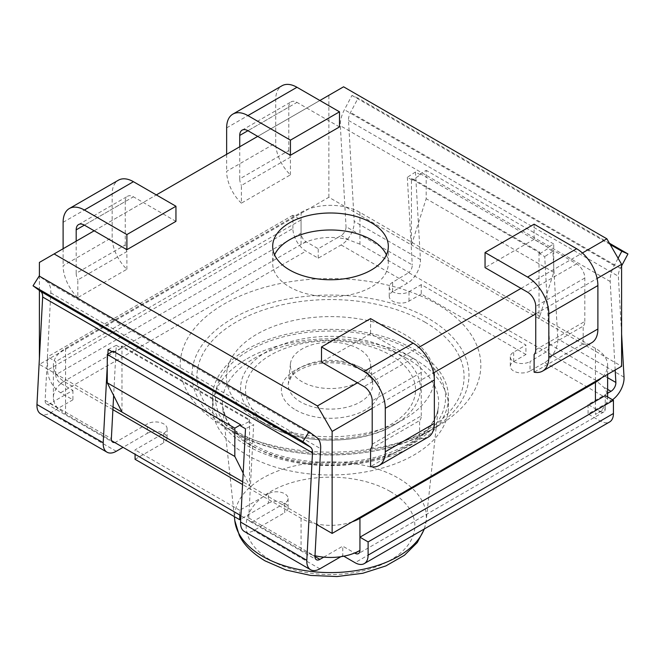 <?xml version="1.0" encoding="UTF-8"?>
<svg xmlns="http://www.w3.org/2000/svg" width="661" height="661" viewBox="0 0 661 661"><rect width="100%" height="100%" fill="white"/><g stroke="black" fill="none" stroke-linecap="round" stroke-linejoin="round"><path stroke-width="0.5" stroke-dasharray="3.31 2.48" d="M370.565 448.91L419.628 420.586L419.628 438.276A30.067 17.36 -120 0 0 428.121 437.177M419.628 438.276L370.565 466.6M372.201 408.308L433.558 372.887M535.749 313.884L597.098 278.463M534.113 354.486L583.176 326.162L583.176 343.86L534.113 372.184M352.23 521.818A41.635 24.036 180 0 1 315.28 523.686A41.635 24.036 180 0 1 301.061 518.307L242.562 484.538M316.652 524.479L242.703 481.786M301.061 518.307L301.061 550.092L312.372 555.058A41.635 24.036 0 0 0 315 555.727M323.758 557.14L342.77 546.168L354.618 553.009M343.786 556.198L342.77 555.604L342.77 546.168M342.77 555.604L340.886 556.694M607.633 393.245L588.083 404.532L599.932 411.382A41.635 24.036 0 0 1 595.437 414.447L605.253 408.779A6.941 4.007 60 0 1 603.815 411.96A6.941 4.007 60 0 1 600.345 411.613L599.932 411.382A41.635 24.036 0 0 0 607.633 397.451A41.635 24.036 0 0 0 607.087 393.559A41.635 24.036 0 0 0 603.476 386.991L595.437 380.133L546.374 351.809L530.023 361.575L530.023 371.011L544.738 362.517A18.5 10.683 120 0 0 557.801 338.919L552.869 251.304L547.961 248.47L547.903 247.388L420.338 173.736L420.396 174.818L412.233 180.131L412.142 178.47L539.707 252.114L539.021 252.519L411.456 178.867L411.456 244.958L604.749 356.56A41.635 24.036 180 0 1 607.633 365.351A41.635 24.036 180 0 1 601.51 377.894M113.039 406.92L39.396 364.401L59.49 352.8A41.635 24.036 180 0 1 65.563 348.355L301.061 212.388A41.635 24.036 180 0 1 308.77 208.884A41.635 24.036 180 0 1 345.72 207.009A41.635 24.036 180 0 1 359.939 212.388L595.437 348.355A41.635 24.036 180 0 1 604.749 356.56L621.604 366.293M539.707 252.114L539.797 253.774L544.705 256.608L549.638 344.224A6.941 4.007 -60 0 1 546.374 351.809M359.939 212.388L359.939 244.165L409.002 272.497A6.941 4.007 120 0 0 412.266 264.912L346.025 226.673A6.941 4.007 -60 0 1 341.134 235.523L337.242 237.77A41.635 24.036 0 0 0 306.382 241.893A41.635 24.036 0 0 0 301.061 244.487L65.563 380.455A41.635 24.036 0 0 0 61.068 383.529L72.917 390.37L53.913 401.343A41.635 24.036 0 0 0 57.524 407.92L65.563 414.125L111.635 440.722M420.396 174.818L415.488 171.992L420.421 259.608A18.5 10.683 -60 0 1 407.366 283.205L392.651 291.699L392.651 282.255L409.002 272.497M409.002 272.819L546.374 352.131M359.939 244.165L348.628 239.852A41.635 24.036 0 0 0 337.242 237.77L318.23 248.743L305.969 241.662A6.941 4.007 60 0 1 301.061 233.159L55.747 374.795A6.941 4.007 -120 0 0 60.655 383.289L61.068 383.529A41.635 24.036 0 0 0 53.367 397.451A41.635 24.036 0 0 0 53.913 401.343L50.021 403.59A6.941 4.007 -60 0 1 46.551 403.937A6.941 4.007 -60 0 1 45.13 400.392L50.806 292.906A23.127 13.352 120 0 0 46.757 281.569L39.181 276.025M112.891 409.671L65.563 382.347A41.635 24.036 180 0 1 56.251 374.134A41.635 24.036 180 0 1 53.367 365.351A41.635 24.036 180 0 1 59.49 352.8L328.864 197.275L411.456 244.958L426.171 198.697L426.171 170.364L420.338 173.736M539.021 252.519L539.021 318.61L553.736 272.34L553.736 244.016L547.903 247.388M343.58 86.806L328.864 95.3L328.864 197.275M411.456 178.867L412.142 178.47M621.604 265.904L620.382 268.226A11.568 6.676 120 0 0 618.349 276.232L621.604 334.045M72.917 390.37L72.917 399.814L60.655 392.733A18.5 10.683 60 0 1 47.567 370.069L292.889 228.442A18.5 10.683 -120 0 0 305.969 251.097L318.23 258.178L341.134 244.967A18.5 10.683 120 0 0 354.189 221.369L348.504 120.434A11.568 6.676 -60 0 1 350.537 112.428L358.105 98.142L351.966 95.44L344.398 109.726A23.127 13.352 120 0 0 340.349 125.739L346.025 226.673M539.797 253.774L547.961 248.47M553.736 244.016L426.171 170.364M553.736 272.34L426.171 198.697M415.488 171.992L407.333 177.297L412.233 180.131M407.333 177.297L412.266 264.912M615.176 370.011L610.194 281.536A23.127 13.352 -60 0 1 614.243 265.524L618.101 258.244M392.651 282.255A11.568 6.676 0 0 0 389.263 286.981A11.568 6.676 0 0 0 396.402 293.145A11.568 6.676 0 0 0 409.002 291.699L421.264 284.618L525.933 345.05L513.671 352.131A11.568 6.676 0 0 0 510.284 356.849A11.568 6.676 0 0 0 517.423 363.021A11.568 6.676 0 0 0 530.023 361.575M552.869 251.304L544.705 256.608M530.023 371.011A11.568 6.676 180 0 1 517.423 372.465A11.568 6.676 180 0 1 510.284 366.293A11.568 6.676 180 0 1 513.671 361.575L525.933 354.494L525.933 345.05M525.933 354.494L421.264 294.062L421.264 284.618M421.264 294.062L409.002 301.143A11.568 6.676 180 0 1 396.402 302.589A11.568 6.676 180 0 1 389.263 296.425A11.568 6.676 180 0 1 392.651 291.699M72.917 399.814L50.021 413.034A18.5 10.683 120 0 1 40.775 413.951M114.626 442.771L147.329 423.891L147.329 433.335L122.797 447.497M147.329 433.335A11.568 6.676 180 0 1 159.937 431.889A11.568 6.676 180 0 1 167.076 438.053A11.568 6.676 180 0 1 163.688 442.771L163.688 433.335L135.067 449.86L135.067 454.578M135.067 459.296L163.688 442.771M268.349 503.203A11.568 6.676 180 0 1 280.958 501.757A11.568 6.676 180 0 1 288.097 507.929A11.568 6.676 180 0 1 284.709 512.647L284.709 503.203A11.568 6.676 0 0 0 288.097 498.485A11.568 6.676 0 0 0 280.958 492.313A11.568 6.676 0 0 0 268.349 493.759L268.349 503.203L240.728 519.149M244.38 531.502A18.5 10.683 120 0 0 253.634 530.585L284.709 512.647M612.524 399.756A18.5 10.683 -60 0 1 610.979 400.756L588.083 413.976L600.345 421.057A18.5 10.683 -120 0 0 609.599 421.974M247.09 358.741A117.955 68.1 180 0 1 375.638 343.976A117.955 68.1 180 0 1 448.455 406.895A117.955 68.1 180 0 1 413.91 455.049A117.955 68.1 180 0 1 285.362 469.814A117.955 68.1 180 0 1 212.545 406.895A117.955 68.1 180 0 1 247.09 358.741M318.23 258.178L318.23 248.743M292.889 228.442L292.889 215.222L301.061 219.939L301.061 233.159M39.396 262.425L328.864 95.3M39.396 364.401L39.396 358.593M39.396 290.46L39.396 276.149M126.887 269.267L126.887 251.568L77.824 279.9L77.824 297.59L126.887 269.267A30.067 17.36 -120 0 1 112.172 237.406L112.172 193.97A30.067 17.36 -120 0 1 118.393 180.205M290.435 174.843L290.435 157.153L241.372 185.477L241.372 203.167L290.435 174.843A30.067 17.36 -120 0 1 275.711 142.983L275.711 99.555A30.067 17.36 -120 0 1 281.941 85.79M94.176 230.796L156.327 194.921M257.724 136.373L319.866 100.497M357.485 382.818L418.843 347.389M521.025 288.394L582.382 252.973M121.979 412.084L121.979 345.992L249.544 419.636L249.544 485.736L243.165 473.053M284.709 503.203L251.998 522.091L240.918 515.687M251.998 522.091L251.998 521.76A6.941 4.007 -60 0 1 250.164 521.488A6.941 4.007 -60 0 1 248.734 517.951L253.667 424.635L245.512 428.758M301.061 550.092L251.998 521.76M107.264 365.897L107.883 354.131M108.131 349.438L116.295 345.323L113.642 395.501M239.736 515.01L239.736 510.284L268.349 493.759M239.736 510.284L135.067 449.86M163.688 433.335A11.568 6.676 0 0 0 167.076 428.609A11.568 6.676 0 0 0 159.937 422.445A11.568 6.676 0 0 0 147.329 423.891M116.295 345.323L121.203 348.157L121.294 346.389L248.858 420.041L248.767 421.801L253.667 424.635M240.604 425.924L248.767 421.801M249.544 419.636L248.858 420.041M112.073 351.71L113.039 352.272L113.097 351.123M121.979 345.992L121.294 346.389M121.203 348.157L113.039 352.272M55.747 374.795L55.747 361.575L47.567 356.849L47.567 370.069M292.889 215.222L47.567 356.849M301.061 219.939L55.747 361.575M386.421 254.873A57.821 33.38 180 0 1 388.321 263.375A57.821 33.38 180 0 1 352.627 294.211A57.821 33.38 180 0 1 289.617 286.981A57.821 33.38 180 0 1 272.679 263.375A57.821 33.38 180 0 1 274.579 254.873M126.887 251.568A11.568 6.676 60 0 1 125.251 244.958L76.189 273.29A11.568 6.676 -120 0 0 77.824 279.9M125.251 201.531A11.568 6.676 60 0 1 127.647 196.234A11.568 6.676 60 0 1 133.431 196.804L84.368 225.128L125.251 201.531L125.251 244.958M175.95 221.352L133.431 196.804M77.824 297.59A30.067 17.36 60 0 1 63.109 265.73L112.172 237.406M63.109 248.734L63.109 265.73M76.189 273.29L76.189 241.182M290.435 157.153A11.568 6.676 60 0 1 288.799 150.543L239.736 178.867A11.568 6.676 -120 0 0 241.372 185.477M288.799 107.107A11.568 6.676 60 0 1 291.195 101.811A11.568 6.676 60 0 1 296.971 102.381L247.908 130.713L288.799 107.107L288.799 150.543M339.498 126.937L296.971 102.381M241.372 203.167A30.067 17.36 60 0 1 226.649 171.315L275.711 142.983M226.649 154.319L226.649 171.315M239.736 178.867L239.736 146.759M588.083 404.532L588.083 413.976M605.253 408.779L605.253 395.567M610.177 244.512L351.966 95.44M609.45 243.256L358.105 98.142M413.91 445.605A117.955 68.1 0 0 0 448.455 397.451A117.955 68.1 0 0 0 375.638 334.532A117.955 68.1 0 0 0 247.09 349.297A117.955 68.1 0 0 0 212.545 397.451A117.955 68.1 0 0 0 285.362 460.37A117.955 68.1 0 0 0 413.91 445.605M535.749 349.768L584.811 321.444A11.568 6.676 60 0 1 583.176 326.162M583.176 343.86A30.067 17.36 -120 0 0 591.669 342.762M584.811 321.444L584.811 278.008A11.568 6.676 60 0 0 576.632 263.846L534.113 239.299L534.113 224.186M534.113 239.299L485.05 267.622M372.201 444.192L421.264 415.86A11.568 6.676 60 0 1 419.628 420.586M421.264 415.86L421.264 372.432A11.568 6.676 60 0 0 413.092 358.262L370.565 333.714L370.565 318.61M370.565 333.714L321.502 362.046M256.906 419.165L266.92 424.949A89.921 51.913 180 0 1 266.92 424.949L256.906 419.165A104.074 60.085 0 0 0 404.094 419.165A104.074 60.085 0 0 0 404.094 334.193A104.074 60.085 -0 0 0 256.906 334.193A104.074 60.085 -0 0 0 256.906 419.165L256.906 419.165M232.573 431.559L224.195 426.725A150.336 86.798 -0 0 0 436.805 426.725A150.336 86.798 -0 0 0 436.805 303.977A150.336 86.798 -0 0 0 224.195 303.977A150.336 86.798 -0 0 0 224.195 426.725L232.573 431.559A138.488 79.956 -0 0 0 232.589 431.567A138.488 79.956 -0 0 0 428.411 431.567A138.488 79.956 -0 0 0 428.427 431.559A138.488 79.956 -0 0 0 428.427 318.486A138.488 79.956 180 0 0 232.573 318.486A138.488 79.956 180 0 0 232.573 431.559L232.573 431.559C282.875 462.617 378.125 462.617 428.411 431.567L436.805 426.725M358.898 348.958A40.156 23.185 -0 0 0 316.288 343.662A40.156 23.185 -0 0 0 290.419 363.914A40.156 23.185 -0 0 0 302.102 381.744A40.156 23.185 0 0 0 347.008 386.487A40.156 23.185 0 0 0 370.581 363.914A40.156 23.185 0 0 0 358.898 348.958M312.372 555.058L314.966 556.554M595.437 401.227L595.437 414.447L600.345 411.613M595.437 348.355L595.437 380.133M607.633 377.712L549.638 344.224M607.633 389.387L603.476 386.991M348.628 239.852L341.134 235.523M305.969 241.662L301.061 244.487L301.061 212.388M624.034 377.158L557.801 338.919M348.504 120.434L618.349 276.232M420.421 259.608L354.189 221.369M610.194 281.536L340.349 125.739M513.671 361.575L513.671 352.131M409.002 301.143L409.002 291.699M341.134 244.967L407.366 283.205M60.655 392.733L305.969 251.097M116.262 451.273L50.021 413.034M319.866 568.824L253.634 530.585M600.345 421.057L355.031 562.693M544.738 362.517L610.979 400.756M65.563 348.355L65.563 380.455L60.655 383.289M65.563 382.347L65.563 414.125M45.13 400.392L111.362 438.64M50.021 403.59L57.524 407.92M248.734 517.951L314.975 556.19M50.806 292.906L320.651 448.695M46.757 281.569L316.602 437.367M63.109 222.303L112.172 193.97M226.649 127.879L275.711 99.555M620.382 268.226L350.537 112.428M614.243 265.524L344.398 109.726M249.139 444.423A115.064 66.431 180 0 1 249.139 350.479A115.064 66.431 180 0 1 411.861 350.479A115.064 66.431 180 0 1 411.861 444.423A115.064 66.431 180 0 1 249.139 444.423M406.969 358.469A108.148 62.44 -0 0 0 286.039 345.703A108.148 62.44 -0 0 0 222.559 406.49L222.559 406.49A108.148 62.44 -0 0 0 254.022 446.778A108.148 62.44 0 0 0 368.772 461.023A108.148 62.44 0 0 0 438.441 406.49L438.441 406.49A108.148 62.44 0 0 0 406.969 358.469M424.172 529.031A95.87 55.35 -0 0 0 426.188 520.678A95.87 55.35 -0 0 0 426.188 520.67A95.87 55.35 -0 0 0 398.286 478.11A95.87 55.35 0 0 0 291.088 466.79A95.87 55.35 0 0 0 234.812 520.67M390.147 491.429A84.352 48.699 0 0 0 270.853 491.429A84.352 48.699 0 0 0 270.853 560.305A84.352 48.699 -0 0 0 390.147 560.305A84.352 48.699 -0 0 0 390.147 491.429M576.632 263.846L527.569 292.17M584.811 278.008L535.749 306.332M413.092 358.262L364.029 386.594M421.264 372.432L372.201 400.756M390.618 355.188A85.013 49.079 180 0 1 390.618 424.602A85.013 49.079 180 0 1 270.382 424.602A85.013 49.079 180 0 1 270.382 355.188A85.013 49.079 180 0 1 390.618 355.188M394.08 351.528A89.921 51.913 180 0 1 394.088 424.949A89.921 51.913 180 0 1 394.08 424.957A89.921 51.913 180 0 1 266.92 424.957A89.921 51.913 -0 0 1 266.92 351.528A89.921 51.913 -0 0 1 394.08 351.528M424.957 322.147A133.588 77.122 180 0 1 424.957 431.212A133.588 77.122 180 0 1 236.043 431.212A133.588 77.122 180 0 1 236.043 322.147A133.588 77.122 180 0 1 424.957 322.147M360.361 367.483A42.238 24.383 0 0 0 315.553 361.922A42.238 24.383 0 0 0 288.345 383.215A42.238 24.383 0 0 0 288.345 383.223A42.238 24.383 0 0 0 300.639 401.971A42.238 24.383 -0 0 0 347.86 406.953A42.238 24.383 -0 0 0 372.655 383.223A42.238 24.383 -0 0 0 372.655 383.215A42.238 24.383 -0 0 0 360.361 367.483M295.748 409.96A49.145 28.373 -0 0 0 365.252 409.96A49.145 28.373 -0 0 0 365.252 369.838A49.145 28.373 0 0 0 295.748 369.838A49.145 28.373 0 0 0 295.748 409.96M603.815 411.96L358.502 553.587M607.633 397.451L607.633 396.939M607.633 374.357L607.633 365.351M510.284 356.849L510.284 366.293M389.263 286.981L389.263 296.425M46.551 403.937L112.791 442.176M250.164 521.488L316.404 559.727M53.367 397.451L53.367 365.351M288.097 498.485L288.097 507.929M167.076 428.609L167.076 438.053M388.321 246.379L388.321 263.375M272.679 246.379L272.679 263.375M78.585 224.558L127.647 196.234M242.133 130.134L291.195 101.811M448.455 406.895L448.455 397.451M212.545 406.895L212.545 397.451M424.428 528.883L426.188 520.678L438.441 406.49C437.979 412.001 435.665 417.851 431.493 424.032C423.957 435.153 410.283 444.622 390.477 452.43C349.165 468.922 285.585 464.476 252.609 444.085C238.737 435.566 229.879 426.932 226.029 418.173L222.559 406.49L234.382 516.638M404.094 419.165L394.088 424.949C361.716 445.134 299.284 445.134 266.92 424.957M290.419 363.914L288.345 383.223L291.427 376.514C293.187 374.184 299.078 368.103 314.9 364.409C327.864 361.848 340.266 362.377 352.106 365.987L361.782 370.177C373.473 377.927 372.019 381.612 372.655 383.215L370.581 363.914"/><path stroke-width="0.99" d="M379.059 465.509L428.121 437.177A30.067 17.36 -120 0 0 434.351 423.42L385.289 451.744A30.067 17.36 60 0 1 379.059 465.509A30.067 17.36 60 0 1 370.565 466.6L370.565 448.91A11.568 6.676 -120 0 0 372.201 444.192L372.201 400.756A11.568 6.676 -120 0 0 364.029 386.594L321.502 362.046L321.502 346.934L364.029 371.482A30.067 17.36 60 0 1 385.289 408.308L385.289 451.744M597.098 278.463L621.604 264.317L621.604 366.293L332.136 533.419L316.652 524.479M39.396 276.149L39.396 262.425L54.111 253.931L317.42 405.945L332.136 431.443L332.136 533.419M332.136 431.443L372.201 408.308M433.558 372.887L535.749 313.884M534.113 372.184L534.113 354.486A11.568 6.676 -120 0 0 535.749 349.768L535.749 306.332A11.568 6.676 -120 0 0 527.569 292.17L485.05 267.622L485.05 252.51L527.569 277.066A30.067 17.36 60 0 1 548.828 313.884L548.828 357.32A30.067 17.36 60 0 1 542.607 371.085A30.067 17.36 60 0 1 534.113 372.184M315 555.727A41.635 24.036 0 0 0 323.758 557.14A41.635 24.036 0 0 0 354.618 553.009A41.635 24.036 0 0 0 359.939 550.415L359.939 550.415A6.941 4.007 -120 0 1 358.502 553.587A6.941 4.007 -120 0 1 355.031 553.249L359.939 550.415L359.939 537.195L368.111 541.913L368.111 555.133A18.5 10.683 60 0 1 364.285 563.602A18.5 10.683 60 0 1 355.031 562.693L343.786 556.198M601.51 377.894A41.635 24.036 180 0 1 595.437 382.347L359.939 518.307A41.635 24.036 180 0 1 352.23 521.818M340.886 556.694L319.866 568.824A18.5 10.683 -60 0 1 310.62 569.741A18.5 10.683 -60 0 1 306.811 560.305L312.496 452.818A11.568 6.676 120 0 0 310.463 447.15L302.895 441.606L309.034 431.823L316.602 437.367A23.127 13.352 -60 0 1 320.651 448.695L314.975 556.19A6.941 4.007 120 0 0 316.404 559.727A6.941 4.007 120 0 0 319.866 559.388L323.758 557.14M354.618 553.009L355.031 553.249M607.633 393.245L610.979 391.312A6.941 4.007 120 0 0 615.87 382.463L615.176 370.011M621.604 264.317L606.889 238.819L343.58 86.806L319.866 100.497M621.604 334.045L624.034 377.158A18.5 10.683 -60 0 1 612.524 399.756M122.797 447.497L116.262 451.273A18.5 10.683 -60 0 1 107.008 452.19A18.5 10.683 -60 0 1 103.199 442.754L107.264 365.897M135.067 454.578L135.067 459.296L239.736 519.728L239.736 515.01M240.728 519.149L239.736 519.728M39.396 358.593L39.396 290.46M54.111 253.931L94.176 230.796M156.327 194.921L257.724 136.373M317.42 405.945L357.485 382.818M418.843 347.389L521.025 288.394M582.382 252.973L606.889 238.819M289.617 269.985A57.821 33.38 0 0 0 352.627 277.215A57.821 33.38 0 0 0 388.321 246.379A57.821 33.38 0 0 0 371.383 222.774A57.821 33.38 0 0 0 308.373 215.536A57.821 33.38 0 0 0 272.679 246.379A57.821 33.38 0 0 0 289.617 269.985M242.703 481.786L113.039 406.92M242.562 484.538L112.891 409.671M113.642 395.501L111.362 438.64A6.941 4.007 120 0 0 112.791 442.176A6.941 4.007 120 0 0 114.626 442.449L240.918 515.687M114.626 442.449L111.635 440.722M107.883 354.131L108.131 349.438L112.073 351.71M240.662 424.767L234.829 428.138L107.264 354.486L113.097 351.123L240.662 424.767L240.604 425.924L245.512 428.758L240.579 522.066A18.5 10.683 120 0 0 244.38 531.502L310.62 569.741M243.165 473.053L234.829 456.462L234.829 428.138M309.034 431.823L39.181 276.025L33.05 285.808L40.618 291.352A11.568 6.676 -60 0 1 42.651 297.02L36.966 404.515A18.5 10.683 120 0 0 40.775 413.951L107.008 452.19M107.264 354.486L107.264 382.818L234.829 456.462M107.264 382.818L121.979 412.084M33.05 285.808L302.895 441.606M274.579 254.873A57.821 33.38 180 0 1 315.413 231.143A57.821 33.38 180 0 1 371.383 239.769A57.821 33.38 180 0 1 386.421 254.873M175.95 206.249L175.95 221.352L126.887 249.684L126.887 234.572L84.368 210.024L133.431 181.701L175.95 206.249L126.887 234.572M133.431 181.701A30.067 17.36 -120 0 0 118.393 180.205L69.331 208.537A30.067 17.36 60 0 1 84.368 210.024M69.331 208.537A30.067 17.36 60 0 0 63.109 222.303L63.109 248.734M84.368 225.128A11.568 6.676 -120 0 0 78.585 224.558A11.568 6.676 -120 0 0 76.189 229.854L84.368 225.128L126.887 249.684M76.189 241.182L76.189 229.854M339.498 111.825L339.498 126.937L290.435 155.261L290.435 140.157L247.908 115.601L296.971 87.277L339.498 111.825L290.435 140.157M296.971 87.277A30.067 17.36 -120 0 0 281.941 85.79L232.879 114.113A30.067 17.36 60 0 1 247.908 115.601M232.879 114.113A30.067 17.36 60 0 0 226.649 127.879L226.649 154.319M247.908 130.713A11.568 6.676 -120 0 0 242.133 130.134A11.568 6.676 -120 0 0 239.736 135.431L247.908 130.713L290.435 155.261M239.736 146.759L239.736 135.431M618.101 258.244L621.819 251.238L627.95 253.94L621.604 265.904M364.285 563.602L609.599 421.974A18.5 10.683 -120 0 0 613.433 413.505L368.111 555.133M359.939 537.195L605.253 395.567L613.433 400.285L613.433 413.505M613.433 400.285L368.111 541.913M621.819 251.238L610.177 244.512M627.95 253.94L609.45 243.256M542.607 371.085L591.669 342.762A30.067 17.36 -120 0 0 597.891 328.996L548.828 357.32M485.05 252.51L534.113 224.186L576.632 248.734A30.067 17.36 -120 0 1 597.891 285.56L597.891 328.996M321.502 346.934L370.565 318.61L413.092 343.158A30.067 17.36 -120 0 1 434.351 379.984L434.351 423.42M359.939 518.307L359.939 550.415M314.966 556.554L319.866 559.388M595.437 401.227L595.437 382.347M615.87 382.463L607.633 377.712M610.979 391.312L607.633 389.387M36.966 404.515L103.199 442.754M312.496 452.818L42.651 297.02M240.579 522.066L306.811 560.305M40.618 291.352L310.463 447.15M424.428 528.883L417.298 542.524L404.416 555.273L385.859 565.932L362.773 573.277L337.019 576.549L310.72 575.434L286.064 570.022L265.078 560.875C252.593 553.414 244.025 544.986 239.365 535.584L234.812 520.678A95.87 55.35 0 0 0 234.812 520.678A95.87 55.35 0 0 0 262.714 556.388A95.87 55.35 -0 0 0 357.494 570.36A95.87 55.35 -0 0 0 424.172 529.031M597.891 285.56L548.828 313.884M576.632 248.734L527.569 277.066M434.351 379.984L385.289 408.308M413.092 343.158L364.029 371.482M607.633 396.939L607.633 374.357M234.812 520.67L234.382 516.638"/></g></svg>
